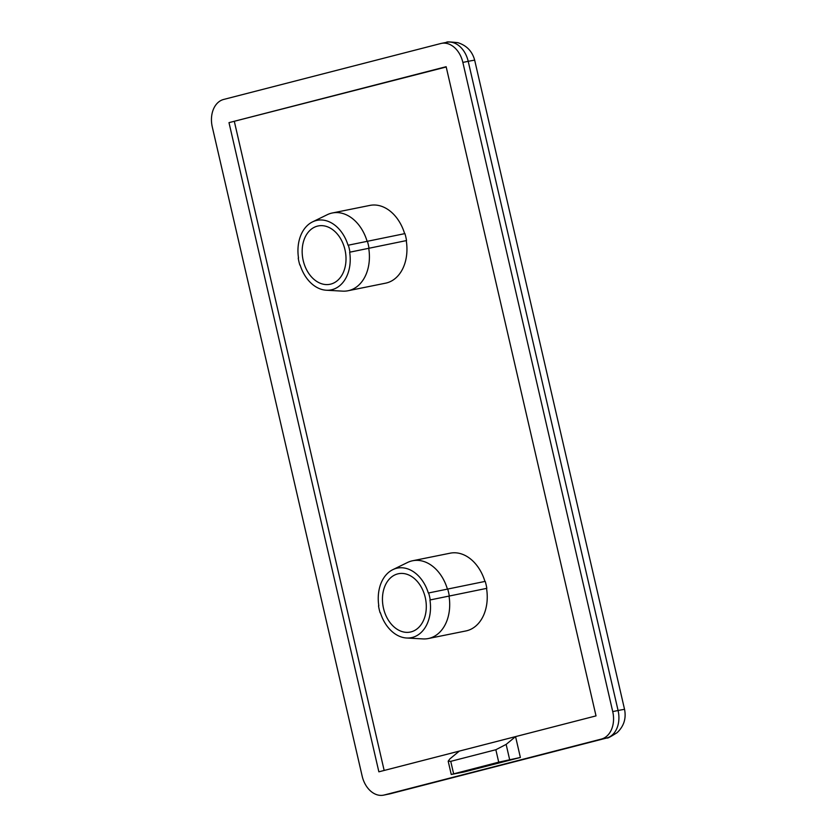 <?xml version="1.0" encoding="UTF-8"?>
<svg xmlns="http://www.w3.org/2000/svg" width="837" height="837" viewBox="0 0 837 837"><rect width="100%" height="100%" fill="white"/><g stroke="black" fill="none" stroke-linecap="round" stroke-linejoin="round"><path stroke-width="1.26" d="M300.127 264.994L299.845 265.047A35.876 25.978 78.6 0 1 298.234 258.089L298.516 258.016A35.478 25.685 78.6 0 1 312.525 221.889L327.257 214.701A39.674 28.73 78.6 0 1 331.253 213.226A39.674 28.73 78.6 0 1 332.331 212.985L369.881 205.41A39.674 28.73 78.6 0 1 404.637 233.659M332.331 212.985A39.674 28.73 78.6 0 1 367.098 241.234M380.416 612.768L380.134 612.82A35.876 25.978 78.6 0 1 378.523 605.862L378.805 605.789A35.478 25.685 78.6 0 1 392.815 569.662L407.546 562.474A39.674 28.73 78.6 0 1 411.542 560.999A39.674 28.73 78.6 0 1 412.62 560.759L450.17 553.184A39.674 28.73 78.6 0 1 484.937 581.433M412.62 560.759A39.674 28.73 78.6 0 1 447.387 589.007M406.531 240.564A40.071 29.013 -101.4 0 0 404.93 233.607L348.328 245.189A35.876 25.978 78.6 0 1 349.939 252.146L406.531 240.564L349.657 252.219A35.478 25.685 78.6 0 1 332.059 289.665A35.478 25.685 78.6 0 1 326.315 290.23A35.478 25.685 78.6 0 1 300.117 264.973L299.845 265.047M368.709 248.202A39.674 28.73 78.6 0 1 349.102 290.512A39.674 28.73 78.6 0 1 348.025 290.753A39.674 28.73 78.6 0 1 342.668 291.14L326.315 290.23M486.82 588.338A40.071 29.013 -101.4 0 0 485.219 581.38L428.617 592.962A35.876 25.978 78.6 0 1 430.228 599.92L486.82 588.338L429.946 599.993A35.478 25.685 78.6 0 1 412.359 637.438A35.478 25.685 78.6 0 1 406.604 638.003A35.478 25.685 78.6 0 1 380.406 612.747L380.134 612.82M448.998 595.975A39.674 28.73 78.6 0 1 429.391 638.286A39.674 28.73 78.6 0 1 428.314 638.537A39.674 28.73 78.6 0 1 422.967 638.913L406.604 638.003M330.782 284.099A29.755 21.542 -101.4 0 0 345.095 250.294A29.755 21.542 -101.4 0 0 318.206 225.948A29.755 21.542 -101.4 0 0 317.39 226.136A29.755 21.542 -101.4 0 0 303.078 259.941A29.755 21.542 -101.4 0 0 329.966 284.287A29.755 21.542 -101.4 0 0 330.782 284.099M411.072 631.872A29.755 21.542 -101.4 0 0 425.384 598.068A29.755 21.542 -101.4 0 0 398.496 573.722A29.755 21.542 -101.4 0 0 397.69 573.91A29.755 21.542 -101.4 0 0 383.367 607.714A29.755 21.542 -101.4 0 0 410.256 632.061A29.755 21.542 -101.4 0 0 411.072 631.872M446.801 42.3L441.434 43.378A23.802 17.242 78.6 0 0 440.785 43.524L223.636 99.457A23.802 17.242 -101.4 0 0 212.284 126.942L362.159 776.119A23.802 17.242 -101.4 0 0 383.576 795.15A23.802 17.242 -101.4 0 0 384.214 795.004L601.374 739.071A23.802 17.242 -101.4 0 0 612.726 711.586L462.851 62.409L468.207 61.331L618.083 710.508A23.802 0.628 -13 0 1 624.569 709.452L474.694 60.274A23.802 0.628 167 0 0 468.207 61.331A23.802 17.242 78.6 0 0 446.801 42.3C446.037 41.672 449.72 41.798 457.829 42.677C466.69 45.48 472.309 51.339 474.694 60.274M441.434 43.378A23.802 17.242 78.6 0 1 462.851 62.409M509.649 759.64L506.134 744.396L515.561 736.612L378.868 771.819L228.993 122.641L446.142 66.709L596.017 715.886L515.561 736.612L520.373 757.475L464.137 771.965L451.248 774.476L498.716 762.162L520.373 757.475M446.205 66.991L228.993 122.641M234.36 121.553L384.162 770.448M459.325 751.092L449.898 758.887L448.182 761.178L450.745 761.346L495.849 749.732L498.716 762.162M406.248 240.627A39.674 28.73 78.6 0 1 385.564 283.178L348.025 290.753M486.538 588.401A39.674 28.73 78.6 0 1 465.853 630.962L428.314 638.537M506.134 744.396L495.849 749.732M348.328 245.189L348.056 245.262A35.478 25.685 78.6 0 0 312.525 221.889M428.617 592.962L428.345 593.035A35.478 25.685 78.6 0 0 392.815 569.662M367.38 241.182A40.071 29.013 78.6 0 1 368.991 248.139M447.669 588.955A40.071 29.013 78.6 0 1 449.281 595.913M390.168 793.79L607.317 737.857A23.802 16.405 -104.4 0 1 606.731 737.993L389.582 793.915A23.802 16.405 75.6 0 0 390.168 793.79L383.576 795.15M612.726 711.586L618.083 710.508A23.802 17.242 78.6 0 1 606.731 737.993L601.374 739.071M388.933 794.072A23.802 17.242 78.6 0 0 389.582 793.915L384.214 795.004M453.623 773.775L450.745 761.346M607.317 737.857C606.94 738.736 610.204 736.999 617.12 732.657C623.858 726.265 626.338 718.533 624.569 709.452M451.248 774.476L448.182 761.178"/></g></svg>
